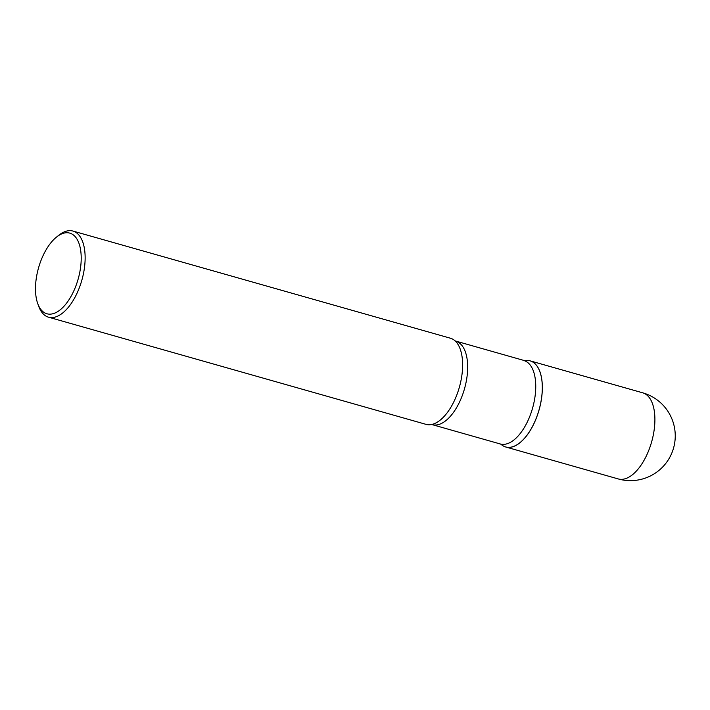<?xml version="1.0" encoding="UTF-8"?>
<svg xmlns="http://www.w3.org/2000/svg" width="710" height="710" viewBox="0 0 710 710"><rect width="100%" height="100%" fill="white"/><g stroke="black" fill="none" stroke-linecap="round" stroke-linejoin="round"><path stroke-width="1.06" d="M525.986 360.502A44.765 21.974 -74.2 0 0 524.779 360.671A44.739 21.966 105.8 0 1 525.941 360.511A44.739 21.966 105.8 0 1 539.902 371.738A44.739 21.966 105.8 0 1 519.711 442.854A44.739 21.966 105.8 0 1 509.851 447.318A44.739 21.966 105.8 0 1 501.029 444.318A44.765 21.974 -74.2 0 0 505.715 446.989A44.765 21.974 -74.2 0 0 509.895 447.353A44.765 21.974 -74.2 0 0 540.132 405.845A44.765 21.974 -74.2 0 0 530.166 360.866A44.765 21.974 -74.2 0 0 525.986 360.502M455.119 340.898L524.752 360.68A44.765 21.974 -74.2 0 0 524.477 360.733M56.658 236.962L58.921 235.161A44.765 21.974 105.8 0 1 68.781 230.697A44.765 21.974 105.8 0 1 72.961 231.061L450.442 338.226A44.765 21.974 105.8 0 1 455.146 340.915A44.765 21.974 105.8 0 1 459.352 387.296A44.765 21.974 105.8 0 1 431.405 424.536A44.765 21.974 105.8 0 1 430.162 424.713A44.765 21.974 105.8 0 1 425.991 424.349L48.511 317.184A44.765 21.974 105.8 0 1 38.722 306.312L37.736 303.596A41.917 20.581 105.8 0 1 56.658 236.962A41.917 20.581 105.8 0 1 65.888 232.782A41.917 20.581 105.8 0 1 79.946 271.406A41.917 20.581 105.8 0 1 50.818 314.113A41.917 20.581 105.8 0 1 37.736 303.596M72.961 231.061A44.765 21.974 105.8 0 1 82.928 276.039A44.765 21.974 105.8 0 1 52.691 317.548A44.765 21.974 105.8 0 1 48.511 317.184M539.902 371.738L539.919 371.783A44.694 21.939 105.8 0 1 539.919 371.783A44.694 21.939 105.8 0 1 519.747 442.818A44.694 21.939 105.8 0 1 519.729 442.836M505.715 446.989L618.259 478.939A44.765 21.974 -74.2 0 0 622.439 479.303A44.765 21.974 -74.2 0 0 653.546 433.703A44.765 21.974 -74.2 0 0 642.71 392.816L530.166 360.866M523.953 360.573A43.346 21.282 105.8 0 1 533.609 404.132A43.346 21.282 105.8 0 1 504.322 444.327A43.346 21.282 105.8 0 1 500.275 443.972L501.011 444.3M455.873 341.244A43.346 21.282 105.8 0 1 465.529 384.802A43.346 21.282 105.8 0 1 436.242 424.997A43.346 21.282 105.8 0 1 432.195 424.642L500.275 443.972M618.259 478.939A44.765 44.765 0 0 0 674.5 444.034A44.765 44.765 0 0 0 642.71 392.816M431.378 424.544L432.195 424.642"/></g></svg>
